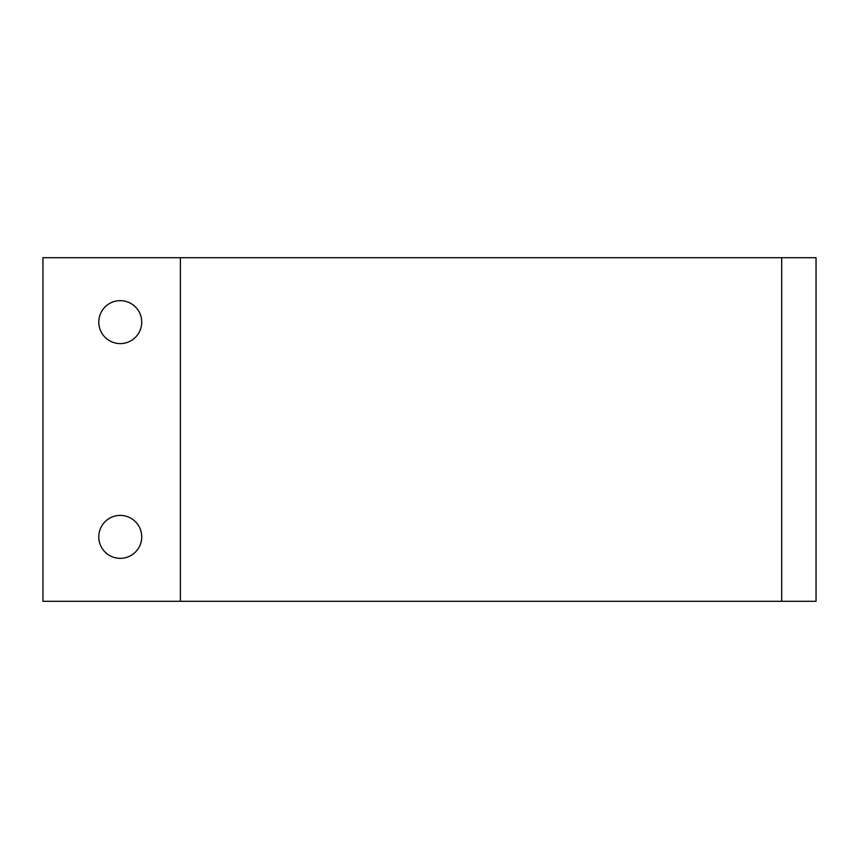 <?xml version="1.0" encoding="UTF-8"?>
<svg xmlns="http://www.w3.org/2000/svg" width="859" height="859" viewBox="0 0 859 859"><rect width="100%" height="100%" fill="white"/><g stroke="black" fill="none" stroke-linecap="round" stroke-linejoin="round"><path stroke-width="1.29" d="M120.26 300.65A21.475 21.475 0 0 1 138.857 332.863A21.475 21.475 0 0 1 101.663 332.863A21.475 21.475 0 0 1 120.26 300.65M120.26 515.4A21.475 21.475 0 0 1 138.857 547.612A21.475 21.475 0 0 1 101.663 547.612A21.475 21.475 0 0 1 120.26 515.4M42.95 257.7L42.95 601.3L180.39 601.3L180.39 257.7L42.95 257.7M180.39 257.7L781.69 257.7L781.69 601.3L180.39 601.3M781.69 601.3L816.05 601.3L816.05 257.7L781.69 257.7"/></g></svg>
